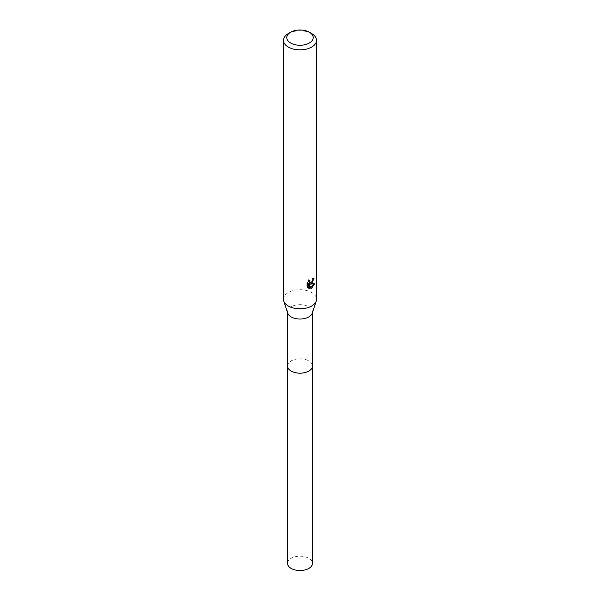 <?xml version="1.0" encoding="UTF-8"?>
<svg xmlns="http://www.w3.org/2000/svg" width="600" height="600" viewBox="0 0 600 600"><rect width="100%" height="100%" fill="white"/><g stroke="black" fill="none" stroke-linecap="round" stroke-linejoin="round"><path stroke-width="0.45" stroke-dasharray="3 2.25" d="M287.55 365.993A12.45 7.185 180 0 1 288.638 363.06A12.45 7.185 180 0 1 291.195 360.907A12.45 7.185 180 0 1 311.362 363.06A12.45 7.185 180 0 1 312.45 365.993M287.55 365.782A12.457 7.192 180 0 1 288.63 363.067A12.457 7.192 180 0 1 291.195 360.915A12.457 7.192 180 0 1 311.37 363.067A12.457 7.192 180 0 1 312.45 365.782M287.767 313.2A12.45 7.185 180 0 1 287.55 311.858A12.45 7.185 180 0 1 291.195 306.772A12.45 7.185 180 0 1 304.763 305.212A12.45 7.185 180 0 1 312.45 311.858A12.45 7.185 180 0 1 312.233 313.2M283.485 299.265A16.515 9.54 180 0 1 288.322 292.522A16.515 9.54 180 0 1 306.322 290.46A16.515 9.54 180 0 1 316.515 299.265M313.14 279.022L313.252 277.793A15.42 8.902 180 0 1 312.263 278.64L312.09 279.743L309.038 281.993M312.263 278.64L313.05 279.09M308.452 281.19L308.625 279.675L306.862 281.805L306.862 287.13L307.68 287.603M306.862 281.805L307.68 282.278M308.625 279.675L309.42 280.125M313.252 277.793L314.055 278.257M312.375 281.288L312.998 279.653M313.59 284.048L313.8 283.365L309.315 283.673M306.862 287.13L308.01 287.903M308.392 283.718L310.125 288L310.65 287.798M310.125 288L310.905 288.45M313.808 283.365L314.625 283.837M288.322 33.585A16.515 9.54 180 0 1 311.678 33.585M287.55 563.362A12.45 7.185 180 0 1 295.237 556.717A12.45 7.185 180 0 1 308.805 558.278A12.45 7.185 180 0 1 312.45 563.362M287.55 365.7A12.457 7.192 180 0 1 295.478 359.295A12.457 7.192 180 0 1 308.812 360.915A12.457 7.192 180 0 1 312.45 365.7M287.55 312.532L287.55 311.858M308.392 288.165L307.59 287.7M312.45 312.532L312.45 311.858"/><path stroke-width="0.9" d="M312.45 365.7A12.457 7.192 180 0 1 312.457 366A12.45 7.185 180 0 1 308.805 371.07A12.45 7.185 180 0 1 295.237 372.63A12.45 7.185 180 0 1 287.55 365.993A12.457 7.192 180 0 1 287.55 365.7M312.45 365.782A12.457 7.192 180 0 1 308.805 371.085A12.457 7.192 180 0 1 295.065 372.6A12.457 7.192 180 0 1 287.55 365.782M309.345 32.235L311.678 33.585A16.515 9.54 180 0 1 316.515 40.328L316.515 299.265A16.515 9.54 180 0 1 316.23 301.05L312.233 313.2A12.45 7.185 180 0 1 308.805 316.935A12.45 7.185 180 0 1 296.332 318.728A12.45 7.185 180 0 1 287.767 313.2L283.77 301.05A16.515 9.54 180 0 1 283.485 299.265L283.485 40.328A16.515 9.54 180 0 1 288.322 33.585L290.655 32.235A13.215 7.627 180 0 1 309.345 32.235A13.215 7.627 180 0 1 309.345 43.02A13.215 7.627 180 0 1 290.655 43.02A13.215 7.627 180 0 1 290.655 32.235L288.322 33.585M316.23 301.05A16.515 9.54 180 0 1 311.678 306.007A16.515 9.54 180 0 1 295.14 308.385A16.515 9.54 180 0 1 283.77 301.05M311.678 283.53L310.095 284.13L314.625 283.837L311.678 288.12L310.905 288.45L309.188 284.175L309.188 288.487L307.68 287.603L307.68 282.278L309.42 280.132L309.188 281.183L309.825 282.45L311.678 282.105L313.05 279.09A16.515 9.54 0 0 0 314.055 278.257L311.678 283.53M316.515 40.328A16.515 9.54 180 0 1 311.678 47.07A16.515 9.54 180 0 1 293.678 49.14A16.515 9.54 180 0 1 283.485 40.328M312.375 281.288L309.315 283.673L310.095 284.13M312.998 279.653L313.14 279.022M309.825 282.45L308.452 281.19M308.01 287.903L308.392 288.03L308.392 283.718L309.188 284.175M310.65 287.798L313.59 284.048M308.392 288.03L309.188 288.487M287.543 366A12.457 7.192 180 0 0 291.188 371.085A12.457 7.192 180 0 0 304.77 372.645A12.457 7.192 180 0 0 312.457 366L312.45 563.362A12.45 7.185 180 0 1 304.763 570A12.45 7.185 180 0 1 291.195 568.44A12.45 7.185 180 0 1 287.55 563.362L287.55 312.532M312.45 365.993L312.45 312.532"/></g></svg>
